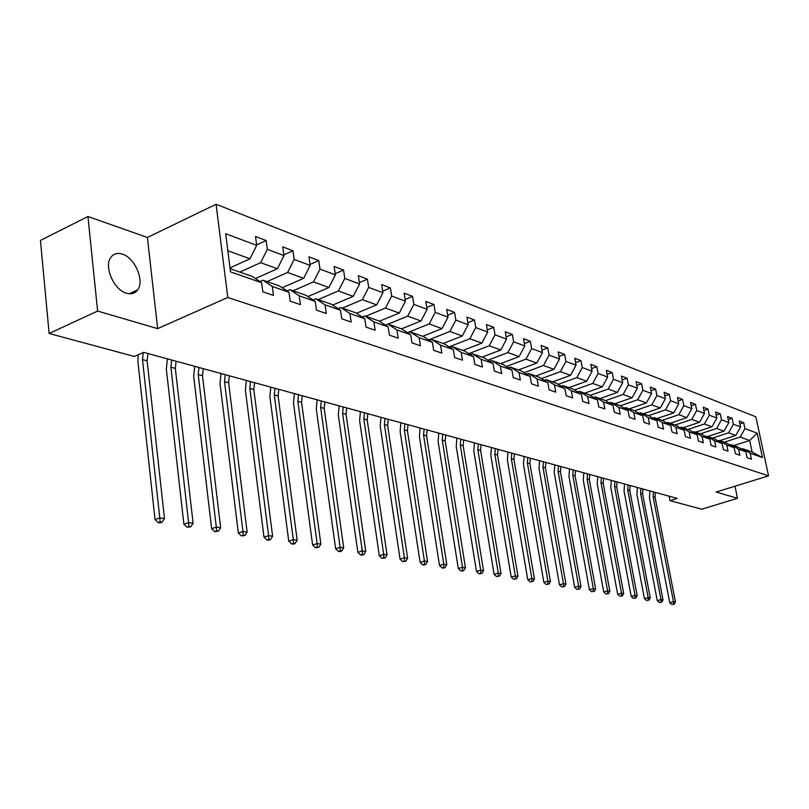 <?xml version="1.0" encoding="UTF-8"?>
<svg xmlns="http://www.w3.org/2000/svg" width="809" height="809" viewBox="0 0 809 809"><rect width="100%" height="100%" fill="white"/><g stroke="black" fill="none" stroke-linecap="round" stroke-linejoin="round"><path stroke-width="1.21" d="M126.528 293.232C131.371 294.597 135.103 293.465 137.722 289.834C144.73 280.703 134.84 257.717 122.321 254.117C117.113 252.529 113.159 253.793 110.469 257.929C103.946 267.455 114.291 290.118 126.528 293.232M87.948 216.499L97.616 311.06L157.654 328.626L147.4 237.462L87.948 216.499L40.45 240.425L49.127 333.49L134.375 356.445L143.719 352.36L677.234 498.405L669.973 500.66L701.716 509.205L737.505 498.314L734.976 486.219M147.4 237.462L216.084 204.273L755.859 416.797L768.55 475.854L227.784 297.469L216.084 204.273M230.1 268.659L252.277 276.445L261.631 282.715L262.824 291.766L273.482 295.416L272.279 286.437L288.975 292.261L290.188 301.14L300.422 304.649L299.209 295.831L315.247 301.433L316.481 310.15L326.31 313.518L325.076 304.862L340.498 310.252L341.742 318.807L351.197 322.043L349.953 313.548L364.788 318.726L366.042 327.129L375.143 330.254L373.879 321.901L388.158 326.887L389.432 335.148L398.19 338.152L396.926 329.941L410.679 334.744L411.963 342.864L420.407 345.756L419.123 337.687L432.39 342.318L433.675 350.307L441.825 353.098L440.531 345.16L453.333 349.63L454.618 357.487L462.485 360.177L461.191 352.37L473.548 356.688L474.843 364.414L482.427 367.013L481.133 359.338L493.065 363.494L494.36 371.098L501.691 373.616L500.397 366.052L511.925 370.077L513.23 377.56L520.318 379.997L519.014 372.555L530.168 376.448L531.473 383.82L538.329 386.166L537.024 378.845L547.814 382.606L549.119 389.867L555.763 392.132L554.458 384.922L564.904 388.573L566.209 395.712L572.63 397.917L571.326 390.808L581.449 394.347L582.753 401.385L588.972 403.519L587.668 396.521L597.477 399.939L598.781 406.876L604.819 408.949L603.514 402.043L613.02 405.36L614.324 412.206L620.169 414.208L618.875 407.402L628.097 410.628L629.392 417.363L635.065 419.315L633.771 412.61L642.72 415.735L644.015 422.379L649.526 424.27L648.231 417.656L656.918 420.69L658.213 427.243L663.562 429.073L662.268 422.551L670.712 425.504L672.006 431.966L677.204 433.745L675.909 427.314L684.111 430.176L685.405 436.557L690.451 438.286L689.167 431.945L697.136 434.726L698.42 441.016L703.334 442.705L702.05 436.435L709.806 439.145L711.081 445.365L715.864 446.993L714.58 440.814L722.124 443.443L723.398 449.582L728.049 451.169L726.775 445.071L734.117 447.63L735.391 453.687L739.911 455.234L738.647 449.207L745.787 451.705L747.061 457.682L751.46 459.199L750.196 453.242L762.442 457.52L757.224 433.199L749.68 440.48L740.225 437.042L724.237 442.22M261.631 282.715L230.504 271.854L225.681 233.73L256.696 245.37L255.523 236.481L266.141 240.526L256.635 244.894M757.224 433.199L744.958 428.588L743.704 422.702L739.284 421.014L740.538 426.93L733.379 424.25L732.125 418.283L727.594 416.554L728.848 422.551L721.497 419.79L720.232 413.753L715.581 411.973L716.845 418.041L709.291 415.209L708.017 409.091L703.233 407.261L704.497 413.409L696.741 410.497L695.467 404.298L690.552 402.427L691.816 408.646L683.838 405.653L682.563 399.383L677.507 397.452L678.781 403.752L670.57 400.677L669.296 394.317L664.088 392.325L665.362 398.726L656.918 395.55L655.634 389.109L650.274 387.066L651.558 393.538L642.862 390.282L641.577 383.749L636.066 381.636L637.35 388.209L628.391 384.851L627.106 378.228L621.423 376.054L622.708 382.718L613.485 379.259L612.201 372.534L606.346 370.3L607.63 377.055L598.114 373.485L596.83 366.669L590.792 364.374L592.077 371.22L582.278 367.539L580.983 360.632L574.754 358.256L576.048 365.203L565.926 361.411L564.642 354.393L558.21 351.945L559.504 358.994L549.058 355.08L547.764 347.961L541.13 345.423L542.424 352.593L531.634 348.537L530.35 341.317L523.494 338.698L524.778 345.969L513.634 341.782L512.35 334.451L505.261 331.741L506.545 339.123L495.027 334.805L493.743 327.352L486.411 324.551L487.696 332.054L475.773 327.574L474.499 320.01L466.914 317.118L468.189 324.733L455.851 320.101L454.577 312.405L446.73 309.412L448.004 317.158L435.222 312.365L433.958 304.538L425.827 301.444L427.091 309.311L413.844 304.336L412.58 296.387L404.156 293.171L405.41 301.181L391.677 296.023L390.423 287.933L381.686 284.596L382.93 292.737L368.671 287.387L367.428 279.166L358.357 275.707L359.59 283.979L344.796 278.427L343.562 270.064L334.137 266.464L335.361 274.888L319.98 269.114L318.756 260.599L308.957 256.858L310.171 265.433L294.173 259.436L292.969 250.76L282.776 246.876L283.969 255.604L267.324 249.354L266.141 240.526M288.975 292.261L279.692 286.073L262.955 280.197L259.891 281.562M239.838 272.077L260.64 262.672L277.345 268.75L255.422 278.549M262.955 280.197L272.279 286.437M267.324 249.354L260.64 262.672M283.969 255.604L277.345 268.75M315.247 301.433L306.014 295.325L289.935 289.673L287.013 290.957M266.99 281.613L287.589 272.471L303.648 278.316L282.179 287.731M289.935 289.673L299.209 295.831M294.173 259.436L287.589 272.471M310.171 265.433L303.648 278.316M340.498 310.252L331.326 304.214L315.874 298.784L313.063 299.987M293.08 290.775L313.488 281.886L328.929 287.508L307.895 296.569M315.874 298.784L325.076 304.862M319.98 269.114L313.488 281.886M335.361 274.888L328.929 287.508M364.788 318.726L355.677 312.77L340.801 307.541L338.111 308.674M318.19 299.593L338.395 290.947L353.25 296.347L332.651 305.084M340.801 307.541L349.953 313.548M344.796 278.427L338.395 290.947M359.59 283.979L353.25 296.347M388.158 326.887L379.128 321.001L364.798 315.965L362.22 317.047M342.359 308.087L362.361 299.664L376.67 304.862L356.476 313.285M364.798 315.965L373.879 321.901M368.671 287.387L362.361 299.664M382.93 292.737L376.67 304.862M410.679 334.744L401.709 328.939L387.916 324.085L385.428 325.107M365.648 316.268L385.458 308.057L399.242 313.073L379.431 321.203M387.916 324.085L396.926 329.941M391.677 296.023L385.458 308.057M405.41 301.181L399.242 313.073M432.39 342.318L423.491 336.584L410.183 331.912L407.787 332.873M388.087 324.146L407.706 316.147L421.004 320.981L401.507 328.858M410.183 331.912L419.123 337.687M413.844 304.336L407.706 316.147M427.091 309.311L421.004 320.981M453.333 349.63L444.505 343.967L431.662 339.456L429.357 340.367M407.483 332.671L429.174 323.954L441.997 328.616L422.702 336.301M431.662 339.456L440.531 345.16M435.222 312.365L429.174 323.954M448.004 317.158L441.997 328.616M473.548 356.688L464.781 351.086L452.383 346.727L450.168 347.597M428.639 339.901L449.885 331.478L462.273 335.988L443.16 343.491M452.383 346.727L461.191 352.37M455.851 320.101L449.885 331.478M468.189 324.733L462.273 335.988M493.065 363.494L484.369 357.962L472.395 353.766L470.262 354.585M449.066 346.889L469.887 338.749L481.851 343.107L462.93 350.439M472.395 353.766L481.133 359.338M475.773 327.574L469.887 338.749M487.696 332.054L481.851 343.107M511.925 370.077L503.309 364.616L491.73 360.551L489.667 361.34M468.795 353.654L489.212 345.777L500.781 349.984L482.053 357.153M491.73 360.551L500.397 366.052M495.027 334.805L489.212 345.777M506.545 339.123L500.781 349.984M530.168 376.448L521.623 371.048L510.418 367.114L508.426 367.862M487.878 360.197L507.9 352.572L519.085 356.638L500.538 363.646M510.418 367.114L519.014 372.555M513.634 341.782L507.9 352.572M524.778 345.969L519.085 356.638M547.814 382.606L539.34 377.277L528.499 373.465L526.578 374.183M506.323 366.528L525.971 359.145L536.802 363.079L518.438 369.935M528.499 373.465L537.024 378.845M531.634 348.537L525.971 359.145M542.424 352.593L536.802 363.079M564.904 388.573L556.491 383.294L546.004 379.613L544.144 380.291M524.181 372.666L543.466 365.506L553.953 369.319L535.77 376.023M546.004 379.613L554.458 384.922M549.058 355.08L543.466 365.506M559.504 358.994L553.953 369.319M581.449 394.347L573.106 389.129L562.943 385.559L561.143 386.217M541.474 378.612L560.404 371.665L570.567 375.356L552.567 381.919M562.943 385.559L571.326 390.808M565.926 361.411L560.404 371.665M576.048 365.203L570.567 375.356M597.477 399.939L589.205 394.792L579.355 391.334L577.616 391.95M558.22 384.386L576.827 377.631L586.677 381.211L568.848 387.642M579.355 391.334L587.668 396.521M582.278 367.539L576.827 377.631M592.077 371.22L586.677 381.211M613.02 405.36L604.819 400.273L595.262 396.916L593.584 397.512M574.451 389.978L592.734 383.415L602.29 386.884L584.634 393.184M595.262 396.916L603.514 402.043M598.114 373.485L592.734 383.415M607.63 377.055L602.29 386.884M628.097 410.628L619.957 405.592L610.694 402.336L609.066 402.912M590.196 395.409L608.166 389.028L617.429 392.395L599.954 398.564M610.694 402.336L618.875 407.402M613.485 379.259L608.166 389.028M622.708 382.718L617.429 392.395M642.72 415.735L634.66 410.75L625.66 407.594L624.083 408.141M605.476 400.677L623.142 394.468L632.132 397.745L614.82 403.782M625.66 407.594L633.771 412.61M628.391 384.851L623.142 394.468M637.35 388.209L632.132 397.745M656.918 420.69L648.929 415.765L640.192 412.701L638.665 413.227M620.301 405.794L637.674 399.757L646.401 402.933L629.26 408.858M640.192 412.701L648.231 417.656M642.862 390.282L637.674 399.757M651.558 393.538L646.401 402.933M670.712 425.504L662.783 420.629L654.299 417.656L652.812 418.162M634.691 410.77L651.791 404.884L660.275 407.969L643.297 413.783M654.299 417.656L662.268 422.551M656.918 395.55L651.791 404.884M665.362 398.726L660.275 407.969M684.111 430.176L676.253 425.362L668.012 422.47L666.565 422.955M648.585 415.644L665.504 409.87L673.745 412.873L656.928 418.577M668.012 422.47L675.909 427.314M670.57 400.677L665.504 409.87M678.781 403.752L673.745 412.873M697.136 434.726L689.349 429.963L681.33 427.142L679.924 427.617M662.075 420.377L678.822 414.714L686.841 417.626L670.186 423.228M681.33 427.142L689.167 431.945M683.838 405.653L678.822 414.714M691.816 408.646L686.841 417.626M709.806 439.145L702.081 434.433L694.284 431.693L692.919 432.148M675.191 424.988L691.786 419.426L699.583 422.258L683.089 427.759M694.284 431.693L702.05 436.435M696.741 410.497L691.786 419.426M704.497 413.409L699.583 422.258M722.124 443.443L714.458 438.781L706.884 436.122L705.559 436.557M687.953 429.468L704.386 424.007L711.981 426.768L695.639 432.168M706.884 436.122L714.58 440.814M709.291 415.209L704.386 424.007M716.845 418.041L711.981 426.768M734.117 447.63L726.522 443.019L719.14 440.43L717.846 440.844M700.372 433.836L716.653 428.467L724.045 431.157L707.855 436.456M719.14 440.43L726.775 445.071M721.497 419.79L716.653 428.467M728.848 422.551L724.045 431.157M745.787 451.705L738.253 447.134L731.073 444.616L729.819 445.021M712.466 438.084L728.596 432.815L735.785 435.424L719.747 440.642M731.073 444.616L738.647 449.207M733.379 424.25L728.596 432.815M740.538 426.93L735.785 435.424M762.442 457.52L752.137 452.019L742.682 448.692L741.469 449.086M733.824 445.577L749.68 440.48L752.137 452.019M742.682 448.692L750.196 453.242M744.958 428.588L740.225 437.042M97.616 311.06L49.127 333.49M157.654 328.626L227.784 297.469M768.55 475.854L716.086 492.044L737.505 498.314M669.094 496.17L669.973 500.66M230.009 267.9L249.981 258.799L227.835 250.75M256.696 245.37L249.981 258.799M743.704 422.702L739.911 423.946M732.125 418.283L728.221 419.578M720.232 413.753L716.228 415.088M708.017 409.091L703.901 410.476M695.467 404.298L691.23 405.744M682.563 399.383L678.195 400.88M669.296 394.317L664.796 395.874M655.634 389.109L651.002 390.727M641.577 383.749L636.804 385.428M627.106 378.228L622.182 379.977M612.201 372.534L607.114 374.365M596.83 366.669L591.581 368.58M580.983 360.632L575.573 362.624M564.642 354.393L559.039 356.476M547.764 347.961L541.979 350.135M530.35 341.317L524.363 343.592M512.35 334.451L506.151 336.837M493.743 327.352L487.321 329.86M474.499 320.01L467.845 322.649M454.577 312.405L447.68 315.186M433.958 304.538L426.788 307.471M412.58 296.387L405.147 299.472M390.423 287.933L382.687 291.189M367.428 279.166L359.388 282.604M343.562 270.064L335.189 273.705M318.756 260.599L310.039 264.462M292.969 250.76L283.868 254.865M655.432 492.428L655.068 497.262L675.444 601.957L673.472 601.633L673.371 604.192L671.885 604.596L673.371 604.192M653.45 491.892L653.085 496.736L673.472 601.633L669.761 602.654L649.465 497.869L649.91 490.921M669.761 602.654L671.885 604.596M674.15 604.313L675.444 601.957M642.973 489.02L642.599 493.915L663.016 599.924L660.993 599.6L660.902 602.189L659.406 602.604L660.902 602.189M640.95 488.464L640.576 493.369L660.993 599.6L657.252 600.642L636.916 494.521L637.381 487.493M657.252 600.642L659.406 602.604M661.711 602.321L663.016 599.924M630.191 485.521L629.806 490.476L650.264 597.851L648.191 597.507L648.1 600.136L646.583 600.561L648.1 600.136M628.108 484.955L627.723 489.92L648.191 597.507L644.409 598.569L624.042 491.093L624.518 483.974M644.409 598.569L646.583 600.561M648.929 600.268L650.264 597.851M617.065 481.931L616.68 486.947L637.168 595.707L635.035 595.363L634.944 598.033L633.427 598.458L634.944 598.033M614.931 481.345L614.537 486.381L635.035 595.363L631.222 596.435L610.825 487.574L611.311 480.354M631.222 596.435L633.427 598.458M635.803 598.164L637.168 595.707M603.595 478.24L603.19 483.327L623.699 593.513L621.514 593.159L621.433 595.859L619.896 596.304L621.433 595.859M601.4 477.644L600.996 482.74L621.514 593.159L617.661 594.251L597.244 483.954L597.74 476.643M617.661 594.251L619.896 596.304M622.313 596L623.699 593.513M589.741 474.448L589.336 479.606L609.865 591.258L607.61 590.894L607.549 593.634L605.992 594.079L607.549 593.634M587.496 473.831L587.081 478.999L607.61 590.894L603.726 592.006L583.289 480.233L583.805 472.83M603.726 592.006L605.992 594.079M608.449 593.786L609.865 591.258M575.512 470.555L575.088 475.783L595.636 588.942L593.321 588.568L593.26 591.349L591.692 591.794L593.26 591.349M573.197 469.928L572.772 475.156L593.321 588.568L589.397 589.69L568.96 476.42L569.485 468.907M589.397 589.69L591.692 591.794M594.19 591.5L595.636 588.942M560.88 466.55L560.445 471.849L581.004 586.555L578.617 586.171L578.566 588.992L576.989 589.448L578.566 588.992M558.503 465.903L558.068 471.212L578.617 586.171L574.663 587.314L554.216 472.486L554.762 464.872M574.663 587.314L576.989 589.448M579.527 589.144L581.004 586.555M545.832 462.435L545.387 467.804L565.936 584.098L563.479 583.704L563.448 586.565L561.851 587.031L563.448 586.565M543.385 461.767L542.94 467.147L563.479 583.704L559.494 584.867L539.047 468.451L539.613 460.726M559.494 584.867L561.851 587.031M564.429 586.727L565.936 584.098M530.35 458.197L529.895 463.638L550.433 581.57L547.905 581.155L547.875 584.068L546.257 584.543L547.875 584.068M527.832 457.5L527.367 462.96L547.905 581.155L543.87 582.349L523.443 464.295L524.03 456.468M543.87 582.349L546.257 584.543M548.886 584.229L550.433 581.57M514.413 453.829L513.937 459.36L534.456 578.971L531.847 578.546L531.837 581.499L530.208 581.984L531.837 581.499M511.814 453.121L511.339 458.663L531.847 578.546L527.781 579.75L507.385 460.018L507.981 452.069M527.781 579.75L530.208 581.984M532.878 581.671L534.456 578.971M498 449.339L497.515 454.941L517.993 576.281L515.313 575.846L515.303 578.85L513.664 579.345L515.303 578.85M495.32 448.611L494.835 454.223L515.313 575.846L511.207 577.08L490.841 455.609L491.457 447.549M511.207 577.08L513.664 579.345M516.385 579.022L517.993 576.281M481.092 444.707L480.586 450.401L501.024 573.52L498.253 573.065L498.263 576.119L496.605 576.615L498.263 576.119M478.331 443.959L477.826 449.652L498.253 573.065L494.117 574.319L473.801 451.068L474.438 442.887M494.117 574.319L496.605 576.615M499.375 576.291L501.024 573.52M463.658 439.934L463.142 445.708L483.519 570.658L480.667 570.193L480.688 573.298L479.019 573.814L481.83 573.48L480.688 573.298M460.817 439.156L460.291 444.95L480.667 570.193L476.491 571.478L456.236 446.386L456.893 438.084M476.491 571.478L479.019 573.814M481.83 573.48L483.519 570.658M445.678 435.02L445.152 440.875L465.458 567.716L462.515 567.24L462.556 570.396L460.867 570.911L462.04 571.103L463.729 570.578L462.556 570.396M442.745 434.211L442.22 440.096L462.515 567.24L458.298 568.545L438.114 441.562L438.791 433.128M458.298 568.545L460.867 570.911M463.729 570.578L465.458 567.716M427.142 429.943L426.586 435.889L446.821 564.682L443.767 564.176L443.828 567.392L442.118 567.918L443.342 568.12L445.041 567.584L443.828 567.392M424.108 429.114L423.562 435.08L443.767 564.176L439.509 565.511L419.426 436.577L420.124 428.022M439.509 565.511L442.118 567.918M445.041 567.584L446.821 564.682M407.999 424.705L407.433 430.752L427.557 561.537L424.412 561.021L424.482 564.288L422.753 564.834L424.017 565.036L425.736 564.49L424.482 564.288M404.874 423.845L404.298 429.903L424.412 561.021L420.104 562.386L400.131 431.44L400.859 422.743M420.104 562.386L422.753 564.834M425.736 564.49L427.557 561.537M388.229 419.284L387.642 425.433L407.645 558.291L404.399 557.765L404.48 561.082L402.74 561.638L405.784 561.294L404.48 561.082M384.993 418.405L384.406 424.563L404.399 557.765L400.05 559.15L380.2 426.131L380.948 417.302M400.05 559.15L402.74 561.638M405.784 561.294L407.645 558.291M367.802 413.702L367.195 419.942L387.066 554.934L383.699 554.387L383.8 557.765L382.05 558.331L385.145 557.988L383.8 557.765M364.465 412.782L363.858 419.042L383.699 554.387L379.32 555.803L359.611 420.64L360.389 411.67M379.32 555.803L382.05 558.331M385.145 557.988L387.066 554.934M346.677 407.918L346.06 414.259L365.759 551.465L362.28 550.899L362.402 554.337L360.632 554.913L362.027 555.136L363.797 554.559L362.402 554.337M343.228 406.967L342.601 413.338L362.28 550.899L357.861 552.345L338.314 414.966L339.123 405.845M357.861 552.345L360.632 554.913M363.797 554.559L365.759 551.465M324.834 401.931L324.187 408.393L343.714 547.865L340.104 547.278L340.255 550.787L338.465 551.374L339.911 551.607L341.691 551.02L340.255 550.787M321.264 400.961L320.617 407.433L340.104 547.278L335.644 548.755L316.289 409.101L317.128 399.828M335.644 548.755L338.465 551.374M341.691 551.02L343.714 547.865M302.222 395.743L301.555 402.306L320.87 544.144L317.128 543.537L317.3 547.106L315.5 547.713L318.797 547.349L317.3 547.106M298.521 394.731L297.854 401.315L317.128 543.537L312.628 545.044L293.495 403.024L294.365 393.599M312.628 545.044L315.5 547.713M318.797 547.349L320.87 544.144M278.802 389.331L278.114 396.016L297.186 540.281L293.313 539.654L293.505 543.294L291.685 543.911L293.242 544.154L295.052 543.537L293.505 543.294M274.969 388.29L274.281 394.984L293.313 539.654L288.762 541.201L269.882 396.734L270.782 387.137M288.762 541.201L291.685 543.911M295.052 543.537L297.186 540.281M254.532 382.687L253.814 389.483L272.623 536.276L268.608 535.619L268.821 539.34L266.99 539.967L268.598 540.22L270.428 539.593L268.821 539.34M250.557 381.605L249.839 388.421L268.608 535.619L264.017 537.206L245.4 390.221L246.34 380.452M264.017 537.206L266.99 539.967M270.428 539.593L272.623 536.276M229.362 375.801L228.623 382.718L247.129 532.12L242.953 531.442L243.206 535.224L241.355 535.871L244.874 535.497L243.206 535.224M225.246 374.678L224.498 381.615L242.953 531.442L238.331 533.06L220.028 383.456L220.999 373.515M238.331 533.06L241.355 535.871M244.874 535.497L247.129 532.12M203.251 368.651L202.483 375.7L220.645 527.802L216.306 527.094L216.59 530.967L214.719 531.624L218.329 531.24L216.59 530.967M198.974 367.488L198.205 374.547L216.306 527.094L211.645 528.752L193.685 376.438L194.706 366.315M211.645 528.752L214.719 531.624M218.329 531.24L220.645 527.802M176.129 361.229L175.331 368.408L193.118 523.312L188.608 522.584L188.922 526.528L187.041 527.205L190.722 526.821L188.922 526.528M171.69 360.015L170.891 367.215L188.608 522.584L183.906 524.283L166.341 369.147L167.392 358.842M183.906 524.283L187.041 527.205M190.722 526.821L193.118 523.312M147.956 353.513L147.127 360.824L164.49 518.65L159.788 517.881L160.131 521.916L158.23 522.604L160.111 522.907L162.012 522.209L160.131 521.916M143.233 352.572L142.495 359.59L159.788 517.881L155.045 519.621L137.914 361.583L138.127 354.797M155.045 519.621L158.23 522.604M162.012 522.209L164.49 518.65M655.068 497.262L653.085 496.736M642.599 493.915L640.576 493.369M629.806 490.476L627.723 489.92M616.68 486.947L614.537 486.381M603.19 483.327L600.996 482.74M589.336 479.606L587.081 478.999M575.088 475.783L572.772 475.156M560.445 471.849L558.068 471.212M545.387 467.804L542.94 467.147M529.895 463.638L527.367 462.96M513.937 459.36L511.339 458.663M497.515 454.941L494.835 454.223M480.586 450.401L477.826 449.652M463.142 445.708L460.291 444.95M445.152 440.875L442.22 440.096M426.586 435.889L423.562 435.08M407.433 430.752L404.298 429.903M387.642 425.433L384.406 424.563M367.195 419.942L363.858 419.042M346.06 414.259L342.601 413.338M324.187 408.393L320.617 407.433M301.555 402.306L297.854 401.315M278.114 396.016L274.281 394.984M253.814 389.483L249.839 388.421M228.623 382.718L224.498 381.615M202.483 375.7L198.205 374.547M175.331 368.408L170.891 367.215M147.127 360.824L142.495 359.59M129.228 293.778L137.722 289.834"/></g></svg>
